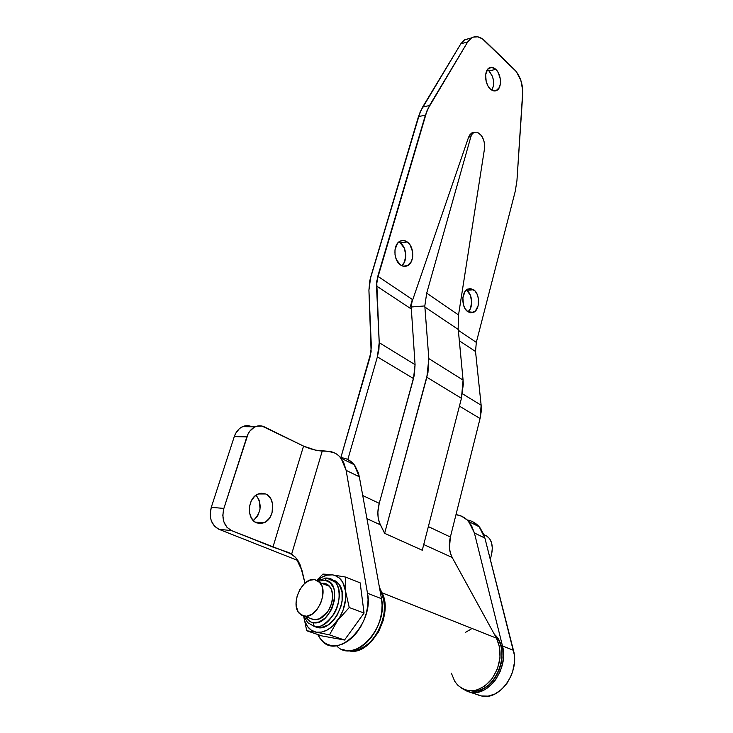 <?xml version="1.0" encoding="UTF-8"?>
<svg xmlns="http://www.w3.org/2000/svg" width="733" height="733" viewBox="0 0 733 733"><rect width="100%" height="100%" fill="white"/><g stroke="black" fill="none" stroke-linecap="round" stroke-linejoin="round"><path stroke-width="1.1" d="M470.165 692.19L462.835 688.928L467.489 691.43L481.444 695.965L470.165 692.19L476.917 692.337L483.789 690.129L487.106 688.186L493.181 682.771L495.829 679.399L500.098 671.657L502.728 663.081L503.544 654.312L502.49 646.002L474.398 532.964L502.49 646.002C508.949 667.992 488.545 697.12 470.165 692.19M477.174 694.536L478.777 695.214M256.687 522.895C246.233 519.349 247.433 497.725 258.245 493.969L265.658 493.969L259.5 493.538L265.658 493.969L267.682 495.169L270.917 499.008L272.667 504.24L272.035 512.981L269.533 518.139L265.74 521.841L261.232 523.527L256.687 522.895L254.626 521.731L251.309 517.892L249.495 512.578L249.486 506.613L251.263 500.932L254.562 496.406L258.841 493.74L261.15 493.236L265.658 493.969C276.002 497.789 274.637 519.193 263.761 522.876L256.687 522.895M479.153 526.734L468.699 521.548C465.226 517.617 460.993 515.308 455.99 514.63L461.442 516.142L467.123 519.908L471.539 525.625L474.398 532.964L484.889 538.086L514.2 654.303L514.364 662.843L512.669 671.52L511.167 675.698L506.952 683.358L501.427 689.597L495.004 693.968L488.178 696.13L481.444 695.965C499.778 700.895 519.963 672.088 513.43 650.281L502.49 646.002L513.43 650.281L484.889 538.086L479.153 526.734C475.845 523.014 471.841 520.742 467.141 519.926M342.119 649.401L346.736 650.574L351.693 650.446L356.806 649.007L361.882 646.304L366.738 642.429L371.173 637.527L375.021 631.773L378.146 625.396L380.409 618.643L381.746 611.771L382.104 605.037L381.49 598.696L359.326 476.789L358.309 472.693L354.955 465.748L352.674 463.009L347.103 459.197M246.728 425.644L241.597 427.119L239.26 428.778L235.531 433.615L234.276 436.611L246.856 436.886L223.877 508.418L211.278 507.337C208.795 517.819 211.342 525.14 218.929 529.29L231.555 530.6L272.951 547.093L303.535 446.104L261.91 426.029L256.697 426.221L254.177 427.284L249.797 431.178L248.111 433.854L223.877 508.418L222.805 515.29L223.895 521.942L226.973 527.32L231.555 530.6C223.959 526.413 221.403 519.019 223.877 508.418L211.278 507.337L210.197 514.145L210.472 517.525L211.278 520.714L214.357 526.037L218.929 529.29L297.873 560.507L218.929 529.29L231.555 530.6L291.661 554.093L295.949 557.905L302.033 570.631L304.983 583.175L300.365 565.335L298.038 560.754L295.115 556.988L288.82 552.581L272.951 547.093L303.535 446.104L264.411 426.899C261.369 425.461 258.273 425.424 255.111 426.808L242.531 426.652C238.683 428.493 235.934 431.819 234.276 436.611L211.278 507.337L234.276 436.611L246.856 436.886C248.514 432.03 251.263 428.677 255.111 426.808M486.666 536.025L483.789 534.604L486.666 536.025C491.495 539.296 493.181 545.141 491.733 553.543L492.329 548.073L491.577 542.832L489.598 538.608L486.666 536.025M490.322 559.471L491.733 553.543L490.322 559.471M242.531 426.652C245.692 425.287 248.78 425.314 251.822 426.734L249.33 425.873M256.083 495.16L259.354 500.529L260.041 509.041L258.318 514.584L256.88 517.003L253.27 520.549C261.369 512.651 262.313 504.185 256.083 495.16M327.413 451.235L315.52 450.126L303.535 446.104C309.857 448.962 316.088 450.621 322.227 451.07L291.661 554.093L322.227 451.07L327.413 451.235C332.956 451.455 337.51 453.782 341.065 458.198L346.123 470.348L367.49 593.226C374.371 624.15 337.253 661.093 321.21 639.872L317.719 634.503L320.138 638.553L323.583 642.135L327.688 644.564L332.306 645.736L337.272 645.59L342.403 644.124L347.515 641.375L352.399 637.444L356.879 632.469L360.783 626.651L363.953 620.2L366.271 613.374L367.664 606.429L368.067 599.621L367.49 593.226L381.49 598.696L367.49 593.226L346.123 470.348L359.326 476.789L346.123 470.348L343.704 462.496L339.571 456.494L336.951 454.295L334.019 452.673L327.413 451.235M471.887 521.337L477.568 525.103L479.968 527.723L483.652 534.265L484.889 538.086L474.398 532.964L468.699 521.548M336.548 645.691C353.306 664.785 388.371 628.511 381.49 598.696L359.326 476.789L354.186 464.713C350.649 460.361 346.15 458.033 340.698 457.74M491.898 90.177C494.958 83.626 493.987 77.24 488.993 71L495.792 69.342C501.454 74.308 502.132 87.804 496.837 90.379C494.775 91.469 492.613 91.02 490.368 89.032L493.254 90.764L496.104 90.718L499.375 87.447L500.419 83.626L500.355 79.127L498.238 72.604L495.792 69.342L491.458 67.317L487.647 69.287L485.649 74.619L486.181 81.5L487.876 85.788L490.368 89.032C484.66 84.203 483.899 70.533 489.186 67.931C491.312 66.804 493.511 67.271 495.792 69.342L488.993 71L492.393 76.269L493.556 80.731L493.621 85.211L491.898 90.177M401.739 265.667C407.75 261.369 406.788 247.122 400.2 242.852L407.227 241.945C414.411 246.6 414.621 262.634 407.521 265.694C405.23 266.785 402.912 266.546 400.566 264.979L404.039 266.336L407.466 265.722L411.424 261.415L412.697 256.944L412.652 251.95L410.15 245.097L407.227 241.945L403.782 240.516L400.337 241.056L397.414 243.484L394.977 249.834L395.023 254.91L396.434 259.757L400.566 264.979C393.319 260.499 392.989 244.281 400.081 241.184C402.444 240.03 404.827 240.287 407.227 241.945L400.2 242.852L404.259 248.047L405.825 255.304L404.396 262.222L401.739 265.667M468.066 311.864C473.426 307.631 472.565 294.107 466.701 290.332L473.646 289.718C480.243 293.951 480.142 309.802 473.481 312.368L467.856 311.717L470.916 312.854L475.286 311.104L478.108 305.872L478.466 298.936L477.238 294.483L475.021 290.955L470.604 288.518L467.562 289.169L464.997 291.587L462.871 297.671L463.421 304.781L465.217 308.886L467.856 311.717C461.194 307.649 461.213 291.615 467.856 289.022L473.646 289.718L466.701 290.332L470.293 295.069L471.704 301.849L470.476 308.437L468.066 311.864M463.082 380.088L428.832 358.611L424.883 307.054L458.244 329.465L463.082 380.088L458.162 328.357L458.244 329.465L424.883 307.054L424.81 305.927L411.204 307.008L415.07 364.677L414.356 374.966L379.245 503.342L377.88 512.055L378.155 517.562L379.392 522.556L384.633 533.322L427.971 372.419L428.832 358.611L424.81 305.927L426.707 293.154L470.879 136.677L472.299 133.773L474.453 132.215L477.027 132.197L480.912 134.991L482.983 138.345L484.311 142.367L484.54 148.469L458.528 314.97L426.707 293.154L470.879 136.677L472.299 133.773L474.453 132.215L477.027 132.197L479.675 133.718L482.021 136.549L483.753 140.305L484.632 144.465L484.54 148.469L458.528 314.97L458.162 328.357L458.528 314.97L426.707 293.154L424.81 305.927L411.204 307.008L415.07 364.677L379.218 342.678L376.707 281.261L427.229 110.014L467.691 41.937L471.145 38.162L473.225 37.117L477.788 36.824L482.497 38.904L516.197 71.468L520.842 80.318L522.776 90.782L516.948 180.556L515.281 191.185L476.313 342.375L475.534 351.501L481.141 405.23L462.431 393.749L481.141 405.23L475.534 351.501L459.325 340.781L475.534 351.501L476.313 342.375L458.327 330.308L476.313 342.375L515.281 191.185L516.948 180.556L522.73 94.218C523.023 84.029 520.183 75.701 514.209 69.241L484.742 40.764C480.188 36.549 475.79 35.596 471.557 37.905L467.691 41.937L460.846 43.778L420.284 111.59L369.835 280.427L368.919 290.195L371.127 351.858L340.808 457.749L370 357.182L371.365 346.819L368.919 290.195L370.715 277.019L418.461 116.629L425.406 115.09L418.461 116.629L422.593 107.091L429.529 105.497L422.593 107.091L460.846 43.778L467.691 41.937L429.529 105.497L425.406 115.09L377.788 276.277L412.367 299.467L377.788 276.277L376.487 285.971L411.259 308.978L376.487 285.971L379.218 342.678L377.385 356.87L378.915 349.568L379.218 342.678L415.07 364.677L413.513 378.558L379.245 503.342C377.101 511.542 377.468 518.689 380.354 524.791L384.633 533.322L422.263 550.236L461.442 398.303L463.283 384.431L463.082 380.088L428.832 358.611L426.853 377.248L461.442 398.303L422.263 550.236L384.633 533.322L426.853 377.248L461.442 398.303L463.082 380.088M452.197 557.492L423.729 544.537L452.197 557.492L450.364 553.021L449.439 547.972L450.383 537.023C448.541 544.793 449.146 551.61 452.197 557.492L496.488 638.159L452.197 557.492M428.356 526.596L450.383 537.023L428.356 526.596M459.426 406.128L480.06 418.516L450.383 537.023L480.06 418.516L481.141 405.23L481.196 411.717L480.06 418.516L459.426 406.128M474.049 132.371L471.74 132.957L468.607 137.135L411.534 303.251L468.607 137.135L470.879 136.677L468.607 137.135L470.238 134.194L473.903 132.371M410.214 307.081L412.367 299.467L411.204 307.008L412.367 299.467L410.214 307.081M464.713 39.756L469.349 38.501L464.31 40.022L460.846 43.778L464.713 39.756L471.557 37.905M487.308 69.754L488.993 71M398.798 242.027L400.2 242.852M347.827 459.527L377.385 356.87L413.513 378.558L377.385 356.87L347.827 459.527M348.514 650.684L354.167 651.032L358.62 650.107L363.092 648.164L371.567 641.522L378.567 631.855L383.222 620.365L384.486 614.355L384.733 602.746L383.716 597.477L379.437 587.435L381.985 592.777C394.143 614.776 369.679 657.309 348.514 650.684M471.154 629.061L465.299 632.469M451.363 673.187L454.68 681.195L457.365 684.741M460.562 687.554L464.2 689.561L468.167 690.678L472.364 690.871L476.652 690.138L484.999 685.941L492.219 678.556L497.423 668.872L499.998 658.051L499.659 647.395L496.488 638.159L381.985 592.777L496.488 638.159C502.682 652.159 500.795 666.224 490.835 680.343C479.318 692.291 468.314 693.922 457.832 685.236M366.94 518.689L380.354 524.791L366.94 518.689M362.725 495.526L379.245 503.342L362.725 495.526M352.243 650.354L359.234 649.154L364.283 646.726L369.13 643.07L373.573 638.342L377.431 632.735L380.555 626.468L382.809 619.797L384.11 613.008L384.413 606.365L383.716 600.135L382.049 594.564L380.024 590.633C393.731 609.16 373.931 652.233 352.243 650.354M471.438 690.907C494.179 695.287 512.532 651.435 495.169 635.007L499.017 640.734L500.923 645.892L501.913 651.628L501.958 657.703L501.042 663.887L499.191 669.925L496.479 675.569L493.016 680.6L488.938 684.805L484.421 688.021L479.639 690.11L471.429 690.907M319.579 618.826L319.533 618.881C326.194 615.5 330.464 609.26 332.342 600.153L332.342 600.153C333.35 590.45 330.647 584.787 324.233 583.184L328.622 585.227L331.591 589.753L332.663 596.085L331.655 603.268L328.705 610.186L324.27 615.747L319.047 619.073L313.861 619.669L319.579 618.826L327.66 611.808C323.418 617.571 318.846 620.173 313.935 619.614L304.149 616.169L299.137 613.237C290.066 603.699 302.482 577.018 314.668 579.583L319.038 581.617L321.97 586.143L322.749 589.14L322.749 596.048L320.697 603.259L316.913 609.654L311.983 614.208L306.678 616.224L301.84 615.408L298.184 611.918L296.279 606.319L296.068 602.993L297.158 595.902L300.099 589.13L304.442 583.66L309.555 580.307L314.668 579.583L320.037 582.671C329.044 592.172 316.308 619.193 304.149 616.169L310.893 618.542M324.27 583.276L321.668 583.303L324.27 583.276L329.648 586.363C332.067 589.442 333.02 593.62 332.516 598.907C333.048 589.909 330.299 584.705 324.27 583.276M334.239 580.215L336.978 582.002L339.242 584.613L342.027 591.925L342.119 601.06L341.12 605.879L337.226 615.06L334.477 619.055L327.926 625.057L320.862 627.677L317.49 627.576L314.283 626.468L313.009 622.656L319.047 621.978L325.122 618.111L330.281 611.643L332.26 607.739L334.605 599.365L334.55 591.348L333.625 587.866L330.171 582.625L325.067 580.27C344.134 581.553 331.563 626.88 313.009 622.656L314.283 626.468C319.295 628.419 325.809 624.342 333.845 614.236C341.083 602.673 340.176 587.051 335.265 582.249C332.8 579.62 330.381 578.227 328.008 578.099L326.735 578.135L325.067 580.27L326.735 578.135L328.008 578.099L335.265 582.249C347.314 594.857 330.491 630.618 314.283 626.468L317.49 627.576C333.698 631.736 350.456 596.066 338.399 583.468L332.058 579.482M329.117 578.529L328.008 578.099L329.117 578.529M336.346 581.489L335.687 582.414L336.346 581.489M321.814 635.896L344.519 640.028L364.054 613.045L360.169 582.863L345.573 577.063L345.619 591.476L342.797 582.341L339.333 578.016L334.889 575.442L332.397 574.864L327.074 575.158L321.604 577.338L317.279 580.408C322.318 576.156 327.358 574.315 332.397 574.864L345.573 577.063L360.169 582.863L364.054 613.045L349.238 607.529L364.054 613.045L344.519 640.028L321.814 635.896L306.751 630.765L316.198 632.176L321.585 632.093L327.211 630.023L332.663 626.083L339.681 617.314L343.09 610.158L345.71 598.742L345.619 591.476L349.238 607.529L337.556 620.558L329.465 634.86L344.519 640.028L329.465 634.86L337.556 620.558L349.238 607.529L345.619 591.476L345.573 577.063L332.397 574.864C339.709 576.175 344.125 581.709 345.619 591.476C346.535 601.646 343.85 611.34 337.556 620.558C330.876 629.271 323.757 633.138 316.198 632.176L329.465 634.86L316.198 632.176C309.262 630.554 305.084 625.185 303.645 616.068L304.855 621.291L307.539 626.55L311.406 630.27L316.198 632.176L306.751 630.765L303.636 616.068L306.751 630.765L321.814 635.896M316.94 580.105L322.941 574.076L329.667 574.535L322.941 574.076L316.94 580.105M314.283 626.468L307.658 622.601L314.283 626.468M327.129 578.016L324.756 578.108M325.067 580.27L319.112 581.104M306.046 617.69L310.306 621.758L313.009 622.656M319.533 618.881L313.861 619.669L311.534 618.899M263.761 522.876L255.093 522.061M341.065 458.198L354.186 464.713M494.326 90.956L496.837 90.379M403.15 266.18L407.521 265.694M469.743 312.634L473.481 312.368M471.74 132.957L473.674 132.563M495.169 635.007L494.647 634.796M329.648 586.363L320.037 582.671M338.399 583.468L326.762 578.117L317.416 580.481M303.783 616.096L307.658 622.601"/></g></svg>
